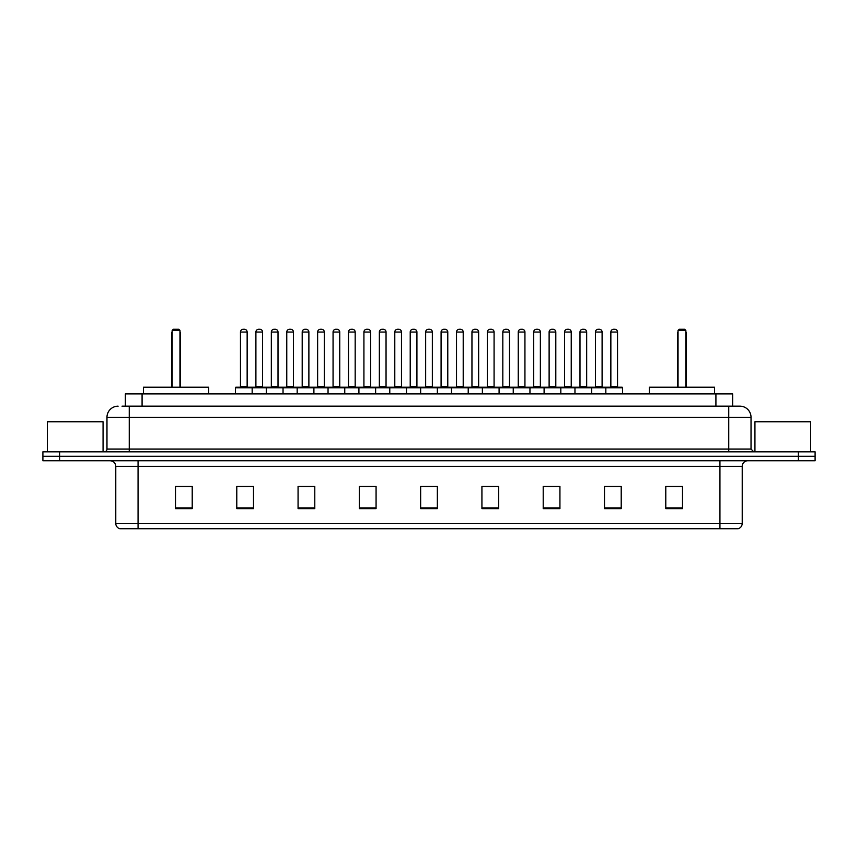 <?xml version="1.0" encoding="UTF-8"?>
<svg xmlns="http://www.w3.org/2000/svg" width="858" height="858" viewBox="0 0 858 858"><rect width="100%" height="100%" fill="white"/><g stroke="black" fill="none" stroke-linecap="round" stroke-linejoin="round"><path stroke-width="1.29" d="M122.018 406.156L129.258 406.156L122.018 406.156L125.365 406.156L125.365 393.897L732.635 393.897L732.635 406.156M118.114 406.156A11.143 11.143 0 0 0 106.971 417.299L106.971 449.056A2.788 2.788 0 0 1 104.183 451.844M751.029 417.299L129.258 417.299L129.258 406.156L739.886 406.156A11.143 11.143 0 0 1 751.029 417.299L751.029 449.056L753.817 451.844M59.61 451.844L42.9 451.844L42.9 456.295L59.61 456.295L42.9 456.295L42.9 460.757L59.61 460.757L59.61 456.295L798.39 456.295L59.61 456.295L59.61 451.844L798.39 451.844L798.39 456.295L815.1 456.295L798.39 456.295L798.39 460.757L59.61 460.757M815.1 451.844L815.1 456.295L815.1 451.844L798.39 451.844M739.714 406.156L735.982 406.156M737.934 528.732L120.066 528.732M119.788 528.732A5.566 5.566 0 0 1 115.776 523.38L138.063 523.38L138.063 528.732L719.937 528.732L719.937 523.38L742.224 523.38L742.224 466.334A5.566 5.566 0 0 1 747.801 460.757M115.776 523.38L115.776 466.334C115.444 462.945 113.588 461.089 110.199 460.757M682.496 508.73L682.496 486.443L665.787 486.443L665.787 508.73L682.496 508.73M621.213 508.73L621.213 486.443L604.504 486.443L604.504 508.73L621.213 508.73M559.931 508.73L559.931 486.443L543.211 486.443L543.211 508.73L559.931 508.73M498.648 508.73L498.648 486.443L481.928 486.443L481.928 508.73L498.648 508.73M192.213 508.73L192.213 486.443L175.504 486.443L175.504 508.73L192.213 508.73M253.496 508.73L253.496 486.443L236.787 486.443L236.787 508.73L253.496 508.73M314.789 508.73L314.789 486.443L298.069 486.443L298.069 508.73L314.789 508.73M376.072 508.73L376.072 486.443L359.352 486.443L359.352 508.73L376.072 508.73M437.355 508.73L437.355 486.443L420.645 486.443L420.645 508.73L437.355 508.73M815.1 460.757L815.1 456.295L815.1 460.757L798.39 460.757M719.937 528.732L737.773 528.732M548.283 486.55L556.638 486.55M610.017 486.55L618.371 486.55M363.095 486.55L371.45 486.55M301.362 486.55L309.717 486.55M239.629 486.55L247.983 486.55M486.55 486.55L494.905 486.55M424.817 486.55L433.183 486.55M192.213 486.55L175.504 486.55M682.496 486.55L665.787 486.55M103.067 451.844L103.067 421.761L47.362 421.761L47.362 451.844M208.655 393.897L208.655 387.215L143.468 387.215L143.468 393.897M172.158 330.384L173.273 329.268L178.839 329.268L179.955 330.384L172.158 330.384L172.158 387.215M179.955 330.384L179.955 387.215M180.512 387.215L180.512 333.73A4.462 4.462 0 0 0 179.955 331.574M171.6 387.215L171.6 333.73L172.158 333.73M810.638 451.844L810.638 421.761L754.933 421.761L754.933 451.844M714.532 393.897L714.532 387.215L649.345 387.215L649.345 393.897M678.045 330.384L679.161 329.268L684.727 329.268L685.842 330.384L678.045 330.384L678.045 387.215M685.842 330.384L685.842 387.215M686.4 387.215L686.4 333.73A4.462 4.462 0 0 0 685.842 331.574M677.488 387.215L677.488 333.73L678.045 333.73M605.834 393.897L605.834 387.773A0.558 0.558 0 0 1 606.391 387.215L621.996 387.215A0.558 0.558 0 0 1 622.554 387.773L235.446 387.773A0.558 0.558 0 0 1 236.004 387.215L251.608 387.215A0.558 0.558 0 0 1 252.166 387.773L252.166 393.897M247.147 332.057L240.465 332.057A2.788 2.788 0 0 1 243.254 329.268L244.358 329.268A2.788 2.788 0 0 1 247.147 332.057L247.147 386.658A0.558 0.558 0 0 0 247.705 387.215M240.465 332.057L240.465 386.658A0.558 0.558 0 0 1 239.908 387.215M235.446 387.773L235.446 393.897M266.312 393.897L266.312 387.773A0.558 0.558 0 0 1 266.87 387.215L282.475 387.215A0.558 0.558 0 0 1 283.033 387.773L283.033 393.897M278.013 332.057L271.332 332.057A2.788 2.788 0 0 1 274.11 329.268L275.225 329.268A2.788 2.788 0 0 1 278.013 332.057L278.013 386.658A0.558 0.558 0 0 0 278.571 387.215M271.332 332.057L271.332 386.658A0.558 0.558 0 0 1 270.774 387.215M297.179 393.897L297.179 387.773A0.558 0.558 0 0 1 297.737 387.215L313.342 387.215A0.558 0.558 0 0 1 313.899 387.773L313.899 393.897M308.88 332.057L302.198 332.057A2.788 2.788 0 0 1 304.976 329.268L306.091 329.268A2.788 2.788 0 0 1 308.88 332.057L308.88 386.658A0.558 0.558 0 0 0 309.438 387.215M302.198 332.057L302.198 386.658A0.558 0.558 0 0 1 301.641 387.215M328.046 393.897L328.046 387.773A0.558 0.558 0 0 1 328.603 387.215L344.208 387.215A0.558 0.558 0 0 1 344.755 387.773L344.755 393.897M339.747 332.057L333.065 332.057A2.788 2.788 0 0 1 335.843 329.268L336.958 329.268A2.788 2.788 0 0 1 339.747 332.057L339.747 386.658A0.558 0.558 0 0 0 340.304 387.215M333.065 332.057L333.065 386.658A0.558 0.558 0 0 1 332.507 387.215M358.912 393.897L358.912 387.773A0.558 0.558 0 0 1 359.47 387.215L375.064 387.215A0.558 0.558 0 0 1 375.622 387.773L375.622 393.897M370.613 332.057L363.921 332.057A2.788 2.788 0 0 1 366.709 329.268L367.825 329.268A2.788 2.788 0 0 1 370.613 332.057L370.613 386.658A0.558 0.558 0 0 0 371.171 387.215M363.921 332.057L363.921 386.658A0.558 0.558 0 0 1 363.374 387.215M389.779 393.897L389.779 387.773A0.558 0.558 0 0 1 390.336 387.215L405.931 387.215A0.558 0.558 0 0 1 406.488 387.773L406.488 393.897M401.48 332.057L394.787 332.057A2.788 2.788 0 0 1 397.576 329.268L398.691 329.268A2.788 2.788 0 0 1 401.48 332.057L401.48 386.658A0.558 0.558 0 0 0 402.037 387.215M394.787 332.057L394.787 386.658A0.558 0.558 0 0 1 394.23 387.215M420.645 393.897L420.645 387.773A0.558 0.558 0 0 1 421.203 387.215L436.797 387.215A0.558 0.558 0 0 1 437.355 387.773L437.355 393.897M432.346 332.057L425.654 332.057A2.788 2.788 0 0 1 428.442 329.268L429.558 329.268A2.788 2.788 0 0 1 432.346 332.057L432.346 386.658A0.558 0.558 0 0 0 432.904 387.215M425.654 332.057L425.654 386.658A0.558 0.558 0 0 1 425.096 387.215M451.512 393.897L451.512 387.773A0.558 0.558 0 0 1 452.069 387.215L467.664 387.215A0.558 0.558 0 0 1 468.221 387.773L468.221 393.897M463.213 332.057L456.52 332.057A2.788 2.788 0 0 1 459.309 329.268L460.424 329.268A2.788 2.788 0 0 1 463.213 332.057L463.213 386.658A0.558 0.558 0 0 0 463.77 387.215M456.52 332.057L456.52 386.658A0.558 0.558 0 0 1 455.963 387.215M482.378 393.897L482.378 387.773A0.558 0.558 0 0 1 482.936 387.215L498.53 387.215A0.558 0.558 0 0 1 499.088 387.773L499.088 393.897M494.079 332.057L487.387 332.057A2.788 2.788 0 0 1 490.175 329.268L491.291 329.268A2.788 2.788 0 0 1 494.079 332.057L494.079 386.658A0.558 0.558 0 0 0 494.626 387.215M487.387 332.057L487.387 386.658A0.558 0.558 0 0 1 486.829 387.215M513.245 393.897L513.245 387.773A0.558 0.558 0 0 1 513.792 387.215L529.397 387.215A0.558 0.558 0 0 1 529.954 387.773L529.954 393.897M524.935 332.057L518.253 332.057A2.788 2.788 0 0 1 521.042 329.268L522.157 329.268A2.788 2.788 0 0 1 524.935 332.057L524.935 386.658A0.558 0.558 0 0 0 525.493 387.215M518.253 332.057L518.253 386.658A0.558 0.558 0 0 1 517.696 387.215M544.101 393.897L544.101 387.773A0.558 0.558 0 0 1 544.658 387.215L560.263 387.215L544.658 387.215M560.821 393.897L560.821 387.773A0.558 0.558 0 0 0 560.263 387.215M555.802 332.057L549.12 332.057A2.788 2.788 0 0 1 551.909 329.268L553.024 329.268A2.788 2.788 0 0 1 555.802 332.057L555.802 386.658A0.558 0.558 0 0 0 556.359 387.215M549.12 332.057L549.12 386.658A0.558 0.558 0 0 1 548.562 387.215M574.967 393.897L574.967 387.773A0.558 0.558 0 0 1 575.525 387.215L591.13 387.215L575.525 387.215M591.688 393.897L591.688 387.773A0.558 0.558 0 0 0 591.13 387.215M586.668 332.057L579.987 332.057A2.788 2.788 0 0 1 582.775 329.268L583.89 329.268A2.788 2.788 0 0 1 586.668 332.057L586.668 386.658A0.558 0.558 0 0 0 587.226 387.215M579.987 332.057L579.987 386.658A0.558 0.558 0 0 1 579.429 387.215M617.535 332.057L610.853 332.057A2.788 2.788 0 0 1 613.642 329.268L614.746 329.268A2.788 2.788 0 0 1 617.535 332.057L617.535 386.658A0.558 0.558 0 0 0 618.092 387.215M610.853 332.057L610.853 386.658A0.558 0.558 0 0 1 610.295 387.215M622.554 387.773L622.554 393.897M267.042 387.215L251.437 387.215M255.898 332.057A2.788 2.788 0 0 1 258.676 329.268L259.792 329.268A2.788 2.788 0 0 1 262.58 332.057L255.898 332.057L255.898 386.658A0.558 0.558 0 0 1 255.341 387.215M262.58 332.057L262.58 386.658A0.558 0.558 0 0 0 263.138 387.215M297.908 387.215L282.303 387.215M286.765 332.057A2.788 2.788 0 0 1 289.543 329.268L290.658 329.268A2.788 2.788 0 0 1 293.447 332.057L286.765 332.057L286.765 386.658A0.558 0.558 0 0 1 286.207 387.215M293.447 332.057L293.447 386.658A0.558 0.558 0 0 0 294.004 387.215M328.775 387.215L313.17 387.215M317.632 332.057A2.788 2.788 0 0 1 320.409 329.268L321.525 329.268A2.788 2.788 0 0 1 324.313 332.057L317.632 332.057L317.632 386.658A0.558 0.558 0 0 1 317.074 387.215M324.313 332.057L324.313 386.658A0.558 0.558 0 0 0 324.871 387.215M359.631 387.215L344.037 387.215M348.498 332.057A2.788 2.788 0 0 1 351.276 329.268L352.391 329.268A2.788 2.788 0 0 1 355.18 332.057L348.498 332.057L348.498 386.658A0.558 0.558 0 0 1 347.94 387.215M355.18 332.057L355.18 386.658A0.558 0.558 0 0 0 355.738 387.215M390.497 387.215L374.903 387.215M379.354 332.057A2.788 2.788 0 0 1 382.142 329.268L383.258 329.268A2.788 2.788 0 0 1 386.046 332.057L379.354 332.057L379.354 386.658A0.558 0.558 0 0 1 378.796 387.215M386.046 332.057L386.046 386.658A0.558 0.558 0 0 0 386.604 387.215M421.364 387.215L405.77 387.215M410.221 332.057A2.788 2.788 0 0 1 413.009 329.268L414.124 329.268A2.788 2.788 0 0 1 416.913 332.057L410.221 332.057L410.221 386.658A0.558 0.558 0 0 1 409.663 387.215M416.913 332.057L416.913 386.658A0.558 0.558 0 0 0 417.471 387.215M452.23 387.215L436.636 387.215M441.087 332.057A2.788 2.788 0 0 1 443.876 329.268L444.991 329.268A2.788 2.788 0 0 1 447.779 332.057L441.087 332.057L441.087 386.658A0.558 0.558 0 0 1 440.529 387.215M447.779 332.057L447.779 386.658A0.558 0.558 0 0 0 448.337 387.215M483.097 387.215L467.503 387.215M471.954 332.057A2.788 2.788 0 0 1 474.742 329.268L475.858 329.268A2.788 2.788 0 0 1 478.646 332.057L471.954 332.057L471.954 386.658A0.558 0.558 0 0 1 471.396 387.215M478.646 332.057L478.646 386.658A0.558 0.558 0 0 0 479.204 387.215M513.963 387.215L498.369 387.215M502.82 332.057A2.788 2.788 0 0 1 505.609 329.268L506.724 329.268A2.788 2.788 0 0 1 509.502 332.057L502.82 332.057L502.82 386.658A0.558 0.558 0 0 1 502.262 387.215M509.502 332.057L509.502 386.658A0.558 0.558 0 0 0 510.06 387.215M544.83 387.215L529.225 387.215M533.687 332.057A2.788 2.788 0 0 1 536.475 329.268L537.591 329.268A2.788 2.788 0 0 1 540.368 332.057L533.687 332.057L533.687 386.658A0.558 0.558 0 0 1 533.129 387.215M540.368 332.057L540.368 386.658A0.558 0.558 0 0 0 540.926 387.215M575.697 387.215L560.092 387.215M564.553 332.057A2.788 2.788 0 0 1 567.342 329.268L568.457 329.268A2.788 2.788 0 0 1 571.235 332.057L564.553 332.057L564.553 386.658A0.558 0.558 0 0 1 563.996 387.215M571.235 332.057L571.235 386.658A0.558 0.558 0 0 0 571.793 387.215M606.563 387.215L590.958 387.215M595.42 332.057A2.788 2.788 0 0 1 598.208 329.268L599.324 329.268A2.788 2.788 0 0 1 602.101 332.057L595.42 332.057L595.42 386.658A0.558 0.558 0 0 1 594.862 387.215M602.101 332.057L602.101 386.658A0.558 0.558 0 0 0 602.659 387.215M142.085 406.156L142.085 393.897M715.915 406.156L715.915 393.897M129.258 451.844L129.258 417.299L106.971 417.299M106.971 449.056L751.029 449.056M728.742 406.156L728.742 451.844M719.937 460.757L719.937 466.334L115.776 466.334M742.224 466.334L719.937 466.334L719.937 523.38L138.063 523.38L138.063 460.757M437.355 507.957L420.645 507.957M376.072 507.957L359.352 507.957M314.789 507.957L298.069 507.957M253.496 507.957L236.787 507.957M192.213 507.957L175.504 507.957M498.648 507.957L481.928 507.957M559.931 507.957L543.211 507.957M621.213 507.957L604.504 507.957M682.496 507.957L665.787 507.957M179.955 333.73L180.512 333.73M685.842 333.73L686.4 333.73M240.465 386.658L247.147 386.658M271.332 386.658L278.013 386.658M302.198 386.658L308.88 386.658M333.065 386.658L339.747 386.658M363.921 386.658L370.613 386.658M394.787 386.658L401.48 386.658M425.654 386.658L432.346 386.658M456.52 386.658L463.213 386.658M487.387 386.658L494.079 386.658M518.253 386.658L524.935 386.658M549.12 386.658L555.802 386.658M579.987 386.658L586.668 386.658M610.853 386.658L617.535 386.658M255.898 386.658L262.58 386.658M286.765 386.658L293.447 386.658M317.632 386.658L324.313 386.658M348.498 386.658L355.18 386.658M379.354 386.658L386.046 386.658M410.221 386.658L416.913 386.658M441.087 386.658L447.779 386.658M471.954 386.658L478.646 386.658M502.82 386.658L509.502 386.658M533.687 386.658L540.368 386.658M564.553 386.658L571.235 386.658M595.42 386.658L602.101 386.658M738.212 528.732C740.733 527.831 742.073 526.051 742.224 523.38M172.158 331.574A4.462 4.462 0 0 0 171.6 333.73M678.045 331.574A4.462 4.462 0 0 0 677.488 333.73"/></g></svg>
